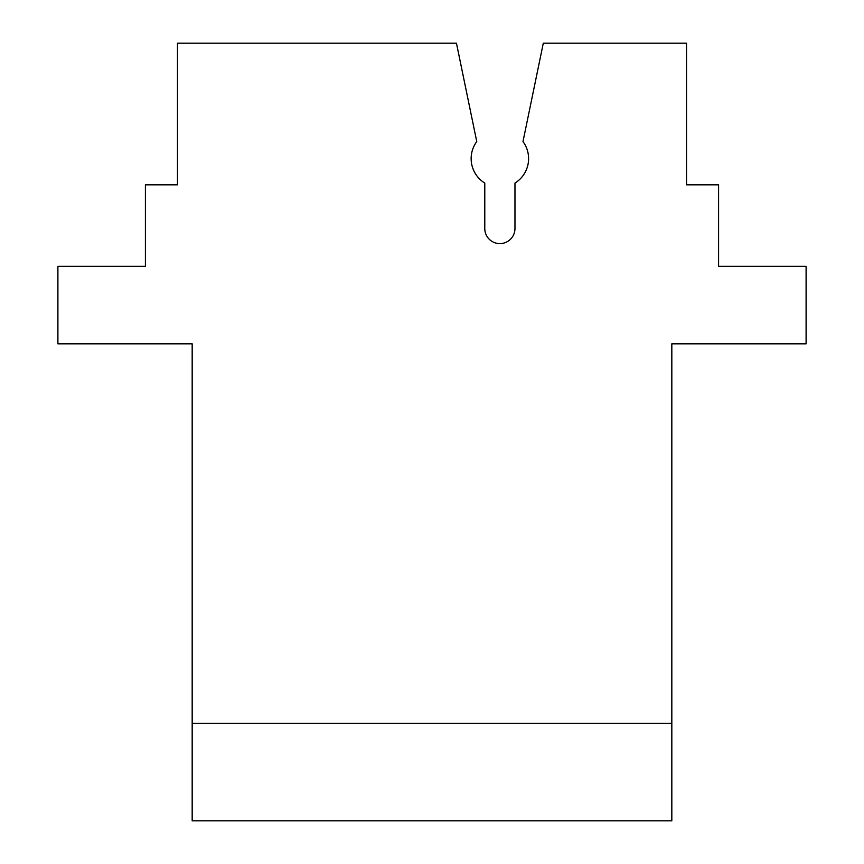 <?xml version="1.0" encoding="UTF-8"?>
<svg xmlns="http://www.w3.org/2000/svg" width="864" height="864" viewBox="0 0 864 864"><rect width="100%" height="100%" fill="white"/><g stroke="black" fill="none" stroke-linecap="round" stroke-linejoin="round"><path stroke-width="1.3" d="M72.857 266.328L145.411 266.328L145.411 184.82L177.476 184.82L177.476 43.2L456.451 43.2L476.755 141.577A28.728 28.728 0 0 0 484.78 183.071L484.78 228.517A15.098 15.098 0 0 0 499.878 243.616A15.098 15.098 0 0 0 514.966 228.517L514.966 183.071A28.728 28.728 0 0 0 522.99 141.577L543.294 43.2L686.524 43.2L686.524 184.82L718.589 184.82L718.589 266.328L791.143 266.328M686.524 83.279L686.524 184.82M671.825 723.265L671.825 820.8L192.175 820.8L192.175 723.265L671.825 723.265L671.825 343.818L806.101 343.818L806.101 266.328L718.589 266.328M145.411 266.328L57.899 266.328L57.899 343.818L192.175 343.818L192.175 723.265M177.476 184.82L177.476 83.279"/></g></svg>
